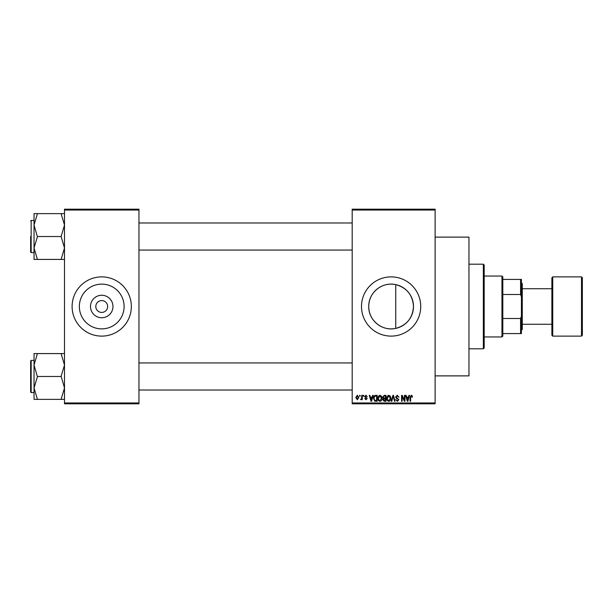 <?xml version="1.0" encoding="UTF-8"?>
<svg xmlns="http://www.w3.org/2000/svg" width="613" height="613" viewBox="0 0 613 613"><rect width="100%" height="100%" fill="white"/><g stroke="black" fill="none" stroke-linecap="round" stroke-linejoin="round"><path stroke-width="0.92" d="M112.968 306.5A11.241 11.241 0 0 1 101.727 317.741A11.241 11.241 0 0 1 90.494 306.5A11.241 11.241 0 0 1 101.727 295.259A11.241 11.241 0 0 1 112.968 306.5M95.804 306.5A5.923 5.923 0 0 0 101.727 312.423A5.923 5.923 0 0 0 107.65 306.5A5.923 5.923 0 0 0 101.727 300.577A5.923 5.923 0 0 0 95.804 306.5M79.353 306.5A22.374 22.374 0 0 0 101.727 328.875A22.374 22.374 0 0 0 124.102 306.5A22.374 22.374 0 0 0 101.727 284.125A22.374 22.374 0 0 0 79.353 306.5M72.112 306.5A29.616 29.616 0 0 0 101.727 336.116A29.616 29.616 0 0 0 131.343 306.5A29.616 29.616 0 0 0 101.727 276.884A29.616 29.616 0 0 0 72.112 306.5M395.753 328.384C382.221 331.564 368.39 320.315 368.742 306.5C368.428 292.646 382.206 281.451 395.753 284.616C406.787 287.704 412.695 294.999 413.491 306.5C412.702 318.001 406.787 325.296 395.753 328.384L395.753 284.616M413.491 306.5A22.374 22.374 0 0 1 391.117 328.875A22.374 22.374 0 0 1 368.742 306.5A22.374 22.374 0 0 1 391.117 284.125A22.374 22.374 0 0 1 413.491 306.5M361.501 306.5A29.616 29.616 0 0 0 391.117 336.116A29.616 29.616 0 0 0 420.733 306.5A29.616 29.616 0 0 0 391.117 276.884A29.616 29.616 0 0 0 361.501 306.5M435.115 237.116L468.96 237.116L468.96 375.884L435.115 375.884M435.115 210.037L352.191 210.037L352.191 209.194L435.115 209.194L435.115 403.806L352.191 403.806L352.191 402.963L435.115 402.963M359.578 395.347L360.115 395.347L360.115 396.197L359.578 396.197L359.578 395.347M363.271 395.347L363.808 395.347L363.808 396.197L363.271 396.197L363.271 395.347M372.627 395.347L373.194 395.347L371.555 401.27L370.988 401.27L369.271 395.347L369.831 395.347L370.298 397.117L372.16 397.117L372.627 395.347M381.508 396.197L382.037 398.228C382.16 399.914 381.462 400.948 379.96 401.346C378.482 400.963 377.792 399.944 377.884 398.304L378.42 396.174L379.96 395.27L381.508 396.197M390.351 396.197L390.887 398.228C391.002 399.914 390.312 400.948 388.803 401.346C387.332 400.963 386.642 399.944 386.734 398.304L387.27 396.174L388.811 395.27L390.351 396.197M397.255 395.27L399.04 397.27L397.209 395.96L396.113 396.979L398.887 399.722L397.354 401.346L395.73 399.576L397.339 400.657L398.35 399.707L398.174 399.101L396.396 398.396L395.577 396.986L397.255 395.27M408.94 395.347L409.499 395.347L407.86 401.27L407.3 401.27L405.576 395.347L406.143 395.347L406.611 397.117L408.473 397.117L408.94 395.347M352.191 210.037L352.191 402.963M412.105 395.691L412.426 397.117L411.882 397.193L411.231 395.96L410.656 396.412L410.58 401.27L410.043 401.27L410.043 397.247L411.262 395.27L412.105 395.691M404.427 395.347L404.963 395.347L404.963 401.27L404.388 401.27L402.12 396.519L402.12 401.27L401.576 401.27L401.576 395.347L402.159 395.347L404.427 400.09L404.427 395.347M392.933 395.347L393.462 395.347L395.056 401.27L394.504 401.27L393.232 396.036L391.807 401.27L391.247 401.27L392.933 395.347M384.297 395.347L385.96 395.347L385.96 401.27L384.29 401.27L382.811 399.783L383.393 398.542L382.658 397.086L384.297 395.347M375.539 395.347L377.118 395.347L377.118 401.27L374.758 401.163L373.501 398.343C373.363 396.657 374.037 395.661 375.539 395.347M365.953 395.27L367.271 396.657L365.923 395.883L365.195 396.557L367.195 398.504L365.976 399.73L364.735 398.504L365.961 399.117L366.658 398.588L364.658 396.665L365.953 395.27M361.731 395.347L362.268 395.347L362.268 399.653L361.731 399.653L361.731 398.971L361.088 399.73L360.574 399.5L361.632 398.458L361.731 395.347M357.31 395.27L358.812 397.5L357.31 399.73L355.808 397.546L357.31 395.27M138.959 403.806L64.495 403.806L64.495 402.963L138.959 402.963L138.959 403.806M138.959 210.037L64.495 210.037L64.495 209.194L138.959 209.194L138.959 402.963M64.495 210.037L64.495 402.963M407.791 399.53L408.289 397.806L406.794 397.806L407.538 400.657L407.791 399.53M388.803 400.657L390.351 398.22L388.811 395.96L387.27 398.32L387.5 399.661L388.803 400.657M385.424 400.58L385.424 398.81L383.845 398.864L383.347 399.684L385.424 400.58M385.424 398.113L385.424 396.036L383.723 396.113L383.194 397.078L384.359 398.113L385.424 398.113M379.953 400.657L381.501 398.22L379.968 395.96L378.428 398.32L378.65 399.661L379.953 400.657M376.581 400.58L376.581 396.036L375.608 396.036L374.252 396.902L374.037 398.35L374.857 400.458L376.581 400.58M371.478 399.53L371.984 397.806L370.482 397.806L371.233 400.657L371.478 399.53M357.325 399.117L358.268 397.5L357.295 395.883L356.345 397.5L357.325 399.117M501.963 336.958L501.963 276.042L502.813 276.884L502.813 336.116L501.963 336.958L484.193 336.958M501.963 276.042L484.193 276.042M521.425 333.579L520.583 333.579L520.583 318.499L521.425 316.224L521.425 333.579M502.813 333.579L520.583 333.579M502.813 279.421L521.425 279.421L521.425 316.224M502.813 318.499L520.583 318.499M521.425 296.776L520.583 294.501L520.583 279.421M502.813 294.501L520.583 294.501M483.35 264.195L484.193 265.038L484.193 347.962L483.35 348.805L483.35 264.195L468.96 264.195M34.037 225.078L34.037 247.966L37.416 236.794L34.037 225.078L37.416 213.631L34.037 213.631L34.037 225.078M30.65 236.518L30.65 252.089L30.65 236.518M64.495 213.631L61.108 213.631L64.495 225.078L61.108 236.518L37.416 236.518M61.108 213.631L37.416 213.631M61.108 236.518L64.495 247.966L61.108 259.414L37.416 259.414L34.037 247.966L34.037 259.414L37.416 259.414M61.108 259.414L64.495 259.414M64.495 353.586L61.108 353.586L64.495 365.034L61.108 376.206L64.495 387.922L61.108 399.37L37.416 399.37L34.037 387.922L37.416 376.75L34.037 365.034L37.416 353.586L34.037 353.586L34.037 399.37L37.416 399.37M30.65 362.091L30.65 392.044L30.65 360.911L31.156 360.398L31.156 392.558L30.65 392.044M61.108 353.586L37.416 353.586M61.108 376.482L37.416 376.482M61.108 399.37L64.495 399.37M582.35 277.727L582.35 335.273L581.507 336.116L581.507 276.884L582.35 277.727M522.276 324.269L551.892 324.269L551.892 335.273L551.892 277.727L552.734 276.884L552.734 336.116L581.507 336.116M521.425 282.808L522.276 283.65L522.276 329.35L521.425 330.192M30.65 220.956L31.156 220.442L31.156 252.602L34.037 252.602M483.35 348.805L468.96 348.805M138.959 222.986L352.191 222.986M138.959 250.058L352.191 250.058M31.156 220.442L34.037 220.442M31.156 252.602L30.65 252.089M352.191 390.014L138.959 390.014M352.191 362.942L138.959 362.942M31.156 392.558L34.037 392.558M31.156 360.398L34.037 360.398M522.276 288.731L551.892 288.731M552.734 276.884L581.507 276.884M552.734 336.116L551.892 335.273"/></g></svg>
